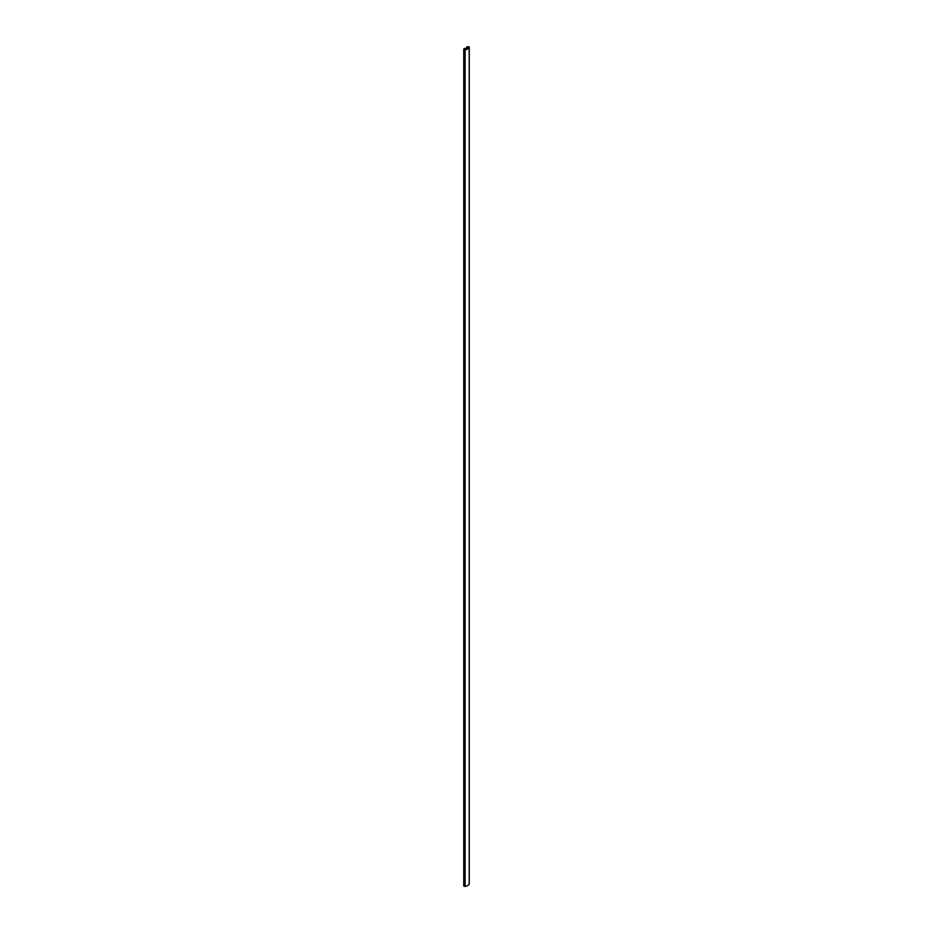 <?xml version="1.0" encoding="UTF-8"?>
<svg xmlns="http://www.w3.org/2000/svg" width="933" height="933" viewBox="0 0 933 933"><rect width="100%" height="100%" fill="white"/><g stroke="black" fill="none" stroke-linecap="round" stroke-linejoin="round"><path stroke-width="1.4" d="M464.133 48.878L467.701 47.641L466.675 47.047L467.515 46.93A1.703 0.991 180 0 1 468.494 46.65L468.949 46.86A1.026 0.595 180 0 1 469.206 47.431A5.633 3.254 180 0 1 465.112 49.799L465.112 886.35A5.633 3.254 180 0 0 469.206 883.983L469.206 47.431M465.112 886.35A1.026 0.595 0 0 1 464.121 886.198L464.121 49.647A1.026 0.595 0 0 0 465.112 49.799M463.806 49.461L463.759 49.379A1.703 0.991 0 0 1 464.237 48.819L464.133 48.504M463.806 886.012L463.759 49.414L463.748 885.942M466.675 48.236L466.675 47.047M464.121 886.198L464.121 49.647M469.252 883.831L469.252 47.28"/></g></svg>
